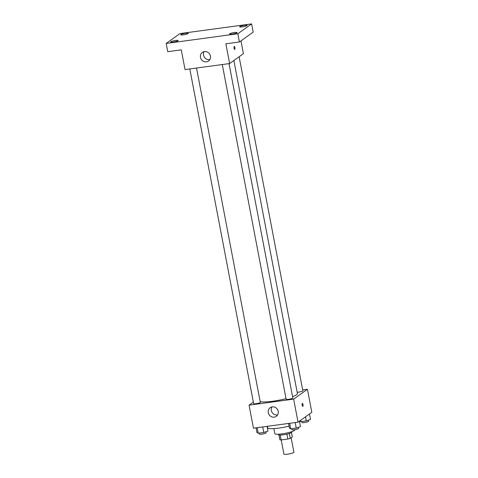 <?xml version="1.0" encoding="UTF-8"?>
<svg xmlns="http://www.w3.org/2000/svg" width="478" height="478" viewBox="0 0 478 478"><rect width="100%" height="100%" fill="white"/><g stroke="black" fill="none" stroke-linecap="round" stroke-linejoin="round"><path stroke-width="0.72" d="M281.213 439.927L283.92 454.1A5.091 0.807 -10.8 0 0 288.246 454.082A5.091 0.807 -10.8 0 0 293.689 452.499A5.091 0.807 -10.8 0 0 293.91 452.194L291.15 437.723M286.908 434.132L287.846 439.031L281.142 439.939A6.567 1.04 -10.8 0 1 279.881 439.784L278.961 434.962M291.478 432.572L292.303 436.898L290.23 438.38A6.567 1.04 -10.8 0 1 287.846 439.031M289.298 433.492L290.23 438.38M291.723 431.67L291.813 432.136A6.782 1.07 169.2 0 1 285.348 434.46A6.782 1.07 169.2 0 1 278.483 434.675L278.399 434.209M280.21 435.058L281.142 439.939M294.795 429.674L294.83 429.853A10.175 1.607 169.2 0 1 285.139 433.343A10.175 1.607 169.2 0 1 274.838 433.671L273.876 428.617M289.065 426.161A16.115 2.545 169.2 0 1 267.674 427.792L267.393 426.304M302.67 389.917L307.426 389.271L311.823 412.305L298.045 422.158L253.46 428.192L249.062 405.159L253.358 402.088M292.548 396.65A19.502 3.083 -10.8 0 0 296.557 394.738A19.502 3.083 -10.8 0 0 297.406 393.561L233.873 60.521M260.175 401.622A19.502 3.083 -10.8 0 0 286.023 398.64M307.426 389.271L293.653 399.13L249.062 405.159M189.808 68.94L253.651 403.641A3.394 0.538 -10.8 0 0 256.537 403.629A3.394 0.538 -10.8 0 0 260.169 402.572A3.394 0.538 -10.8 0 0 260.319 402.368L196.536 68.031M297.155 392.253A3.394 0.538 -10.8 0 0 302.694 390.998A3.394 0.538 -10.8 0 0 302.837 390.795L239.12 56.768M229.022 63.634L292.799 397.977A3.394 0.538 169.2 0 1 289.572 399.136A3.394 0.538 169.2 0 1 286.137 399.25L222.288 64.548M293.653 399.13L298.045 422.158M278.214 411.343A5.3 4.953 54.4 0 1 276.326 416.326A5.3 4.953 54.4 0 1 269.216 414.898A5.3 4.953 54.4 0 1 270.154 407.704A5.3 4.953 54.4 0 1 278.214 411.343M302.305 403.456A1.482 0.472 -97.7 0 1 302.383 403.426A1.482 0.472 -97.7 0 1 303.052 404.83A1.482 0.472 -97.7 0 1 302.777 406.366A1.482 0.472 -97.7 0 1 302.126 405.081A1.482 0.472 -97.7 0 1 302.305 403.456M302.377 403.426A1.482 0.472 -97.7 0 1 303.046 404.83A1.482 0.472 -97.7 0 1 302.777 406.366M277.628 414.898A5.3 4.953 54.4 0 1 272.287 412.699A5.3 4.953 54.4 0 1 271.928 406.933M240.966 40.869L243.416 53.697L229.637 63.55L185.052 69.585L181.281 49.843L167.748 51.672L166.177 43.45L179.955 33.591L251.613 23.9L253.185 32.128L239.406 41.98L225.873 43.815L229.637 63.55M251.613 23.9L237.835 33.759L239.406 41.98M237.835 33.759L166.177 43.45M210.434 56.028A5.3 4.953 54.4 0 1 208.545 61.011A5.3 4.953 54.4 0 1 201.435 59.577A5.3 4.953 54.4 0 1 202.373 52.389A5.3 4.953 54.4 0 1 210.434 56.028M234.208 46.491A1.482 0.472 -97.7 0 1 234.286 46.462A1.482 0.472 -97.7 0 1 234.955 47.866A1.482 0.472 -97.7 0 1 234.686 49.401A1.482 0.472 -97.7 0 1 234.035 48.117A1.482 0.472 -97.7 0 1 234.208 46.491M234.286 46.462A1.482 0.472 -97.7 0 1 234.955 47.866A1.482 0.472 -97.7 0 1 234.68 49.401M209.848 59.583A5.3 4.953 54.4 0 1 204.506 57.378A5.3 4.953 54.4 0 1 204.148 51.612M175.528 40.457A3.818 0.603 169.2 0 1 178.169 40.534A3.818 0.603 169.2 0 1 173.311 42.04A3.818 0.603 169.2 0 1 170.664 41.968A3.818 0.603 169.2 0 1 175.528 40.457M234.447 32.486A3.818 0.603 169.2 0 1 237.088 32.564A3.818 0.603 169.2 0 1 232.23 34.075A3.818 0.603 169.2 0 1 229.583 33.998A3.818 0.603 169.2 0 1 234.447 32.486M244.485 25.304A3.818 0.603 169.2 0 1 247.126 25.382A3.818 0.603 169.2 0 1 242.268 26.893A3.818 0.603 169.2 0 1 239.621 26.816A3.818 0.603 169.2 0 1 244.485 25.304M185.566 33.275A3.818 0.603 169.2 0 1 188.207 33.352A3.818 0.603 169.2 0 1 183.349 34.864A3.818 0.603 169.2 0 1 180.702 34.786A3.818 0.603 169.2 0 1 185.566 33.275M299.431 421.166L300.477 426.651L296.24 428.079L290.726 428.826L289.447 428.145L288.551 423.442M295.189 422.546L296.24 428.079M289.668 423.293L290.726 428.826M291.753 428.688L291.944 429.68A3.394 0.538 -10.8 0 0 294.824 429.668A3.394 0.538 -10.8 0 0 298.457 428.611A3.394 0.538 -10.8 0 0 298.607 428.408L298.403 427.35M267.094 426.346L267.991 431.048L263.76 432.476L258.24 433.223L256.961 432.536L256.065 427.84M262.703 426.938L263.76 432.476M257.188 427.685L258.24 433.223M259.267 433.08L259.458 434.072A3.394 0.538 -10.8 0 0 262.344 434.06A3.394 0.538 -10.8 0 0 265.977 433.008A3.394 0.538 -10.8 0 0 266.121 432.799L265.917 431.748M309.469 413.984L310.515 419.469L306.279 420.897L300.764 421.644L299.616 421.034M305.502 416.822L306.279 420.897M300.525 420.383L300.764 421.644M301.791 421.506L301.982 422.498A3.394 0.538 -10.8 0 0 304.862 422.486A3.394 0.538 -10.8 0 0 308.495 421.429A3.394 0.538 -10.8 0 0 308.645 421.226L308.441 420.168"/></g></svg>
